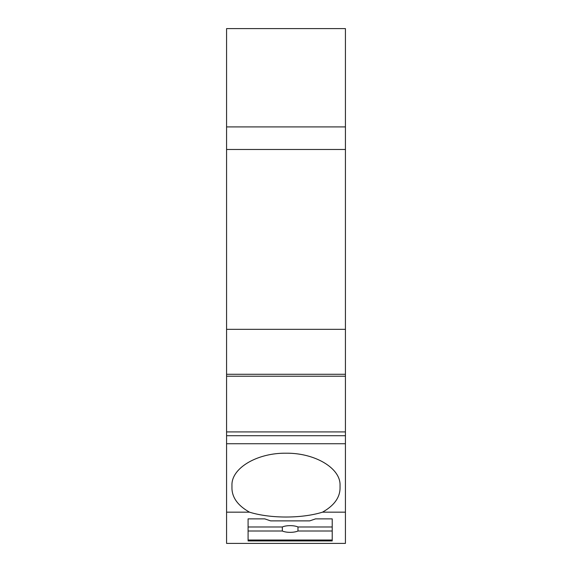 <?xml version="1.0" encoding="UTF-8"?>
<svg xmlns="http://www.w3.org/2000/svg" width="572" height="572" viewBox="0 0 572 572"><rect width="100%" height="100%" fill="white"/><g stroke="black" fill="none" stroke-linecap="round" stroke-linejoin="round"><path stroke-width="0.86" d="M226.576 435.714L345.424 435.714L345.424 543.4L226.576 543.4L226.576 126.912L345.424 126.912L345.424 28.6L226.576 28.6L226.576 126.912M345.424 435.714L345.424 126.912M226.576 431.91L345.424 431.91M270.62 520.877L264.75 518.868L248.091 518.868L248.091 540.94L332.218 540.94L332.218 518.868L315.565 518.868L309.695 520.877L270.62 520.877M226.576 512.169L249.506 512.169A54.047 18.483 0 0 0 286 517.024A54.047 18.483 180 0 0 322.494 512.169L345.424 512.169M332.218 518.868L332.218 526.984L297.983 526.984A9.781 3.346 180 0 0 282.332 526.984L282.332 531.002A9.781 3.346 180 0 0 297.983 531.002L332.218 531.002M297.983 526.984L297.983 531.002M282.332 526.984L248.091 526.984L248.091 518.868M332.218 540.025L248.091 540.025M248.091 531.002L282.332 531.002M226.576 443.729L345.424 443.729M249.506 512.169C238.095 505.734 232.246 497.84 231.953 488.502L231.953 485.306C231.345 468.146 257.114 452.852 286 453.21C314.886 452.852 340.655 468.146 340.047 485.306L340.047 488.502C339.754 497.84 333.905 505.734 322.494 512.169M226.576 149.478L345.424 149.478M226.576 374.274L345.424 374.274M226.576 376.226L345.424 376.226M226.576 329.336L345.424 329.336M226.576 28.6L345.424 28.6"/></g></svg>
